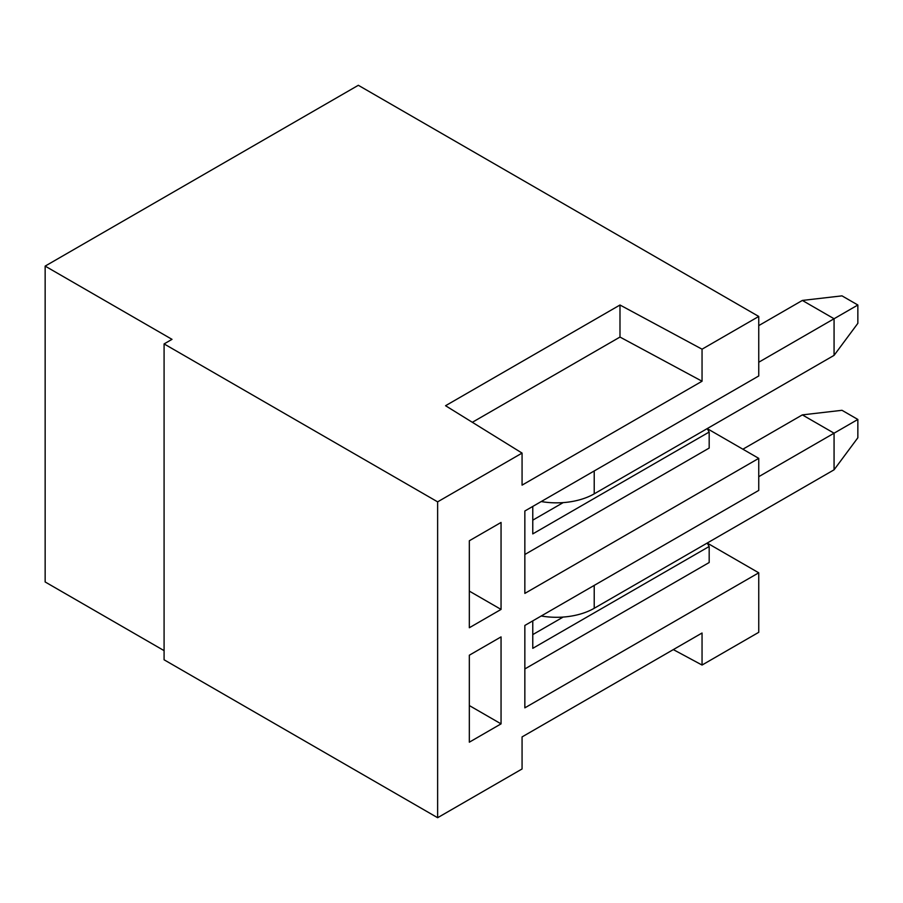 <?xml version="1.0" encoding="UTF-8"?>
<svg xmlns="http://www.w3.org/2000/svg" width="903" height="903" viewBox="0 0 903 903"><rect width="100%" height="100%" fill="white"/><g stroke="black" fill="none" stroke-linecap="round" stroke-linejoin="round"><path stroke-width="1.35" d="M758.746 316.456L358.333 85.288L45.15 266.103L172.01 339.347L164.086 343.919L437.628 501.854L522.069 453.092L522.069 485.137L702.049 381.235L702.049 349.19L758.746 316.456L758.746 375.964L524.846 511.008L524.846 593.406L758.746 458.363L758.746 490.408L524.846 625.452L524.846 707.85L758.746 572.807L758.746 632.314L702.049 665.048L702.049 633.014L522.069 736.916L522.069 768.961L437.628 817.712L437.628 501.854M164.086 650.634L45.15 581.961L45.15 266.103M532.77 620.869L532.77 648.343L709.182 546.484L707.207 543.053L758.746 572.807M532.77 506.425L532.77 533.899L709.182 432.04L707.207 428.609L758.746 458.363M709.182 432.04L709.182 448.069L524.846 554.498M541.224 501.549A53.266 30.747 0 0 0 563.179 502.61A53.266 30.747 0 0 0 594.219 493.839L834.067 355.364L857.85 323.33L857.85 305.011L834.067 318.748L834.067 355.364M758.746 362.238L834.067 318.748L802.349 300.439L758.746 325.611M563.179 502.61L532.77 520.162M857.85 305.011L841.991 295.857L802.349 300.439M501.052 723.867L501.052 636.897L469.334 655.206L469.334 742.187L501.052 723.867L469.334 705.559M501.052 609.423L469.334 627.743L469.334 540.762L501.052 522.453L501.052 609.423L469.334 591.115M437.628 817.712L164.086 659.788L164.086 343.919M522.069 453.092L445.551 405.718L619.989 305.011L702.049 349.19M472.337 422.299L619.989 337.056L702.049 381.235M619.989 337.056L619.989 305.011M673.322 649.596L702.049 665.048M541.224 615.993A53.266 30.747 0 0 0 563.179 617.054L532.77 634.606M563.179 617.054A53.266 30.747 0 0 0 594.219 608.283L834.067 469.808L857.85 437.763L857.85 419.455L834.067 433.192L834.067 469.808M709.182 546.484L709.182 562.513L524.846 668.942M758.746 476.682L834.067 433.192L802.349 414.883L742.887 449.209M857.85 419.455L841.991 410.301L802.349 414.883M594.219 493.839L594.219 470.948M594.219 608.283L594.219 585.392"/></g></svg>
